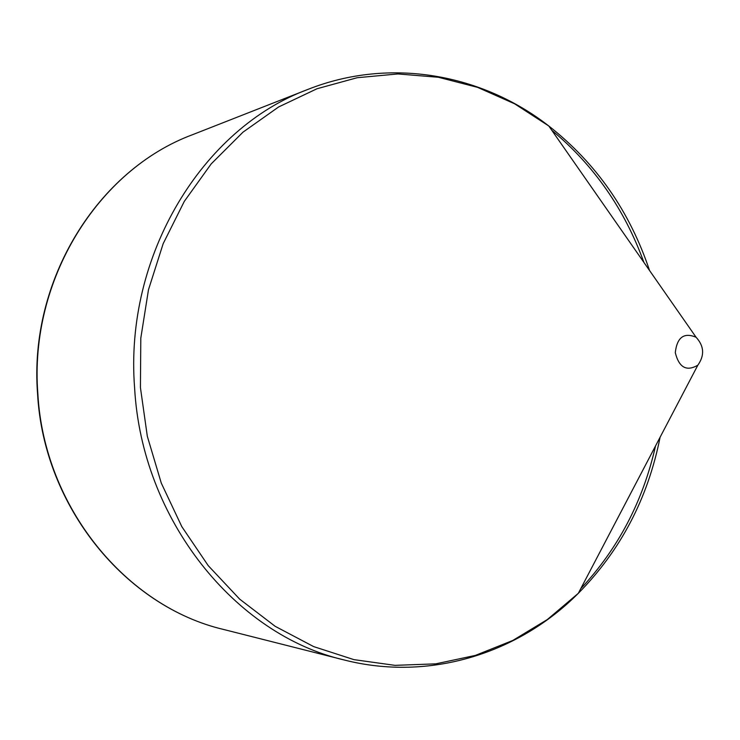 <?xml version="1.0" encoding="UTF-8"?>
<svg xmlns="http://www.w3.org/2000/svg" width="740" height="740" viewBox="0 0 740 740"><rect width="100%" height="100%" fill="white"/><g stroke="black" fill="none" stroke-linecap="round" stroke-linejoin="round"><path stroke-width="1.11" d="M660.099 437.229C647.898 498.39 620.638 550.421 578.319 593.313L697.838 365.19C686.535 371.739 679.015 367.558 675.287 352.656C677.045 337.311 683.973 332.177 696.081 337.255L548.793 125.985C596.172 163.207 629.759 211.39 649.563 270.535M134.606 387.927C124.209 255.365 202.612 128.224 307.96 89.392C390.054 56.878 482.055 73.972 548.793 125.985L514.615 103.794L477.577 87.366L438.413 77.275L397.972 73.945L357.17 77.719L317.035 88.735L278.61 106.967L242.979 132.173L211.215 163.873L184.306 201.363L163.161 243.691L148.481 289.729L140.804 338.152L140.424 387.557L147.325 436.295L161.283 483.109L181.809 526.63L208.236 565.647L239.686 599.15L275.169 626.317L313.621 646.584L353.924 659.636L395.003 665.352L435.795 663.854L475.348 655.418L512.783 640.461L547.323 619.556L578.319 593.313C518.666 653.318 429.552 681.855 344.007 659.932C235.302 634.781 141.895 519.869 134.606 387.927M551.753 130.231C593.924 165.233 624.643 209.3 643.92 262.441M655.52 445.97C643.088 501.119 618.15 548.701 580.724 588.726M344.007 659.932L223.73 629.5C126.327 606.772 44.132 507.363 37.86 393.884C28.897 279.868 98.096 169.719 192.465 134.726L307.96 89.392M587.551 181.578L613.173 218.328M630.563 493.608L609.769 533.29M223.73 629.5C125.819 606.587 43.808 507.066 37.574 393.893C28.62 280.192 97.625 169.96 192.465 134.726M697.838 365.19C704.748 355.404 704.156 346.089 696.081 337.255"/></g></svg>
